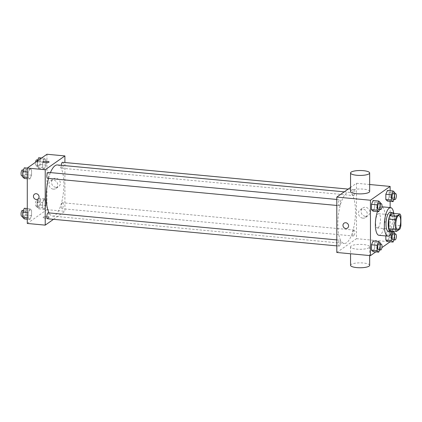 <?xml version="1.0" encoding="UTF-8"?>
<svg xmlns="http://www.w3.org/2000/svg" width="422" height="422" viewBox="0 0 422 422"><rect width="100%" height="100%" fill="white"/><g stroke="black" fill="none" stroke-linecap="round" stroke-linejoin="round"><path stroke-width="0.32" stroke-dasharray="2.11 1.58" d="M378.049 227.748A7.163 2.379 -84.6 0 1 377.379 227.954A7.163 2.379 -84.6 0 1 375.68 220.6A7.163 2.379 -84.6 0 1 378.719 213.69A7.163 2.379 -84.6 0 1 380.486 220.062A7.163 2.379 -84.6 0 1 378.049 227.748M389.78 230.797L393.23 228.376L399.961 229.004M393.23 213.368A9.247 3.07 -84.6 0 1 394.169 215.357L400.9 215.985M393.23 228.376A9.247 3.07 -84.6 0 0 394.169 225.074L394.169 215.357M391.88 230.992A9.553 3.17 95.4 0 0 394.665 222.378A9.553 3.17 95.4 0 0 393.531 213.4M390.155 212.361A9.553 3.17 -84.6 0 1 392.513 220.859A9.553 3.17 -84.6 0 1 389.263 231.103A9.553 3.17 -84.6 0 1 388.372 231.383M394.169 225.074L400.9 225.701M393.816 213.427A14.327 4.758 -84.6 0 1 392.165 231.019M377.495 211.591A14.327 4.758 -84.6 0 1 381.63 206.764A14.327 4.758 -84.6 0 1 385.165 219.514A14.327 4.758 -84.6 0 1 380.291 234.88A14.327 4.758 -84.6 0 1 378.956 235.297M379.679 209.465L380.354 207.893L374.747 207.366L373.106 211.179L374.747 207.366L374.747 202.032L373.106 200.519L374.747 202.032L380.354 202.56M394.048 199.384L394.723 197.812L389.116 197.285L387.475 201.104L389.116 197.285L389.116 191.957L387.475 190.438L389.116 191.957L394.723 192.479M375.807 251.876L381.884 247.614M390.134 241.79L390.134 207.561M390.134 201.352L390.134 190.691M379.679 249.908L380.354 248.331L374.747 247.804L373.106 251.623L374.747 247.804L374.747 242.476L373.106 240.962L374.747 242.476L380.354 243.003M394.048 239.828L394.723 238.251L389.116 237.728L387.475 241.542L389.116 237.728L389.116 232.395L387.475 230.881L385.835 234.695L385.835 235.945L385.835 234.695L389.97 235.086M346.647 242.713A25.695 8.53 -84.6 0 1 344.246 243.462A25.695 8.53 -84.6 0 1 338.154 217.082A25.695 8.53 -84.6 0 1 349.047 192.29A25.695 8.53 -84.6 0 1 355.387 215.151A25.695 8.53 -84.6 0 1 346.647 242.713M336.809 252.477L356.49 238.673L356.49 183.275L350.55 187.437M353.831 195.502A2.986 0.992 -84.6 0 1 353.552 195.586A2.986 0.992 -84.6 0 1 352.845 192.522A2.986 0.992 -84.6 0 1 354.111 189.642A2.986 0.992 -84.6 0 1 354.844 192.3A2.986 0.992 -84.6 0 1 353.831 195.502M339.462 205.583A2.986 0.992 -84.6 0 1 339.183 205.667A2.986 0.992 -84.6 0 1 338.476 202.602A2.986 0.992 -84.6 0 1 339.742 199.722A2.986 0.992 -84.6 0 1 340.48 202.381A2.986 0.992 -84.6 0 1 339.462 205.583M339.462 246.021A2.986 0.992 -84.6 0 1 339.183 246.11A2.986 0.992 -84.6 0 1 338.476 243.046A2.986 0.992 -84.6 0 1 339.742 240.165A2.986 0.992 -84.6 0 1 340.48 242.819A2.986 0.992 -84.6 0 1 339.462 246.021M353.831 230.169A2.986 0.992 95.4 0 0 352.813 233.371A2.986 0.992 95.4 0 0 353.552 236.03A2.986 0.992 95.4 0 0 354.818 233.15A2.986 0.992 95.4 0 0 354.111 230.085A2.986 0.992 95.4 0 0 353.831 230.169M356.49 183.275L369.656 184.509M356.49 238.673L390.134 241.827M365.457 216.354A4.695 4.262 -125.1 0 0 368.158 215.658A4.695 4.262 -125.1 0 0 368.949 209.365A4.695 4.262 -125.1 0 0 362.762 207.967A4.695 4.262 -125.1 0 0 361.285 212.888A4.695 4.262 -125.1 0 0 365.457 216.354M350.55 191.44A9.553 2.453 180 0 1 360.103 188.987A9.553 2.453 180 0 1 369.656 191.44M351.13 245.994A9.553 2.453 0 0 0 350.55 246.838A9.553 2.453 0 0 0 360.103 249.286A9.553 2.453 0 0 0 369.656 246.838A9.553 2.453 0 0 0 361.77 244.422A9.553 2.453 0 0 0 351.13 245.994M369.656 265.301A9.553 2.453 0 0 0 361.77 262.89A9.553 2.453 0 0 0 351.13 264.462A9.553 2.453 0 0 0 350.55 265.301M362.867 218.169A4.695 4.262 -125.1 0 0 365.563 217.478A4.695 4.262 -125.1 0 0 366.359 211.185A4.695 4.262 -125.1 0 0 360.172 209.787A4.695 4.262 -125.1 0 0 358.695 214.708A4.695 4.262 -125.1 0 0 362.867 218.169M344.067 223.18L344.062 223.18A2.986 2.711 54.9 0 1 347.997 224.066A2.986 2.711 54.9 0 1 347.496 228.065L347.491 228.065M57.461 164.949A25.695 8.53 -84.6 0 1 63.801 187.811A25.695 8.53 -84.6 0 1 55.066 215.368A25.695 8.53 -84.6 0 1 52.666 216.117A25.695 8.53 -84.6 0 1 49.036 212.904M48.535 178.411A25.695 8.53 -84.6 0 1 50.45 172.593M62.245 202.829A2.986 0.992 95.4 0 0 61.232 206.031A2.986 0.992 95.4 0 0 61.971 208.684A2.986 0.992 95.4 0 0 63.231 205.804A2.986 0.992 95.4 0 0 62.525 202.739A2.986 0.992 95.4 0 0 62.245 202.829M48.161 172.382A2.986 0.992 -84.6 0 1 48.894 175.035A2.986 0.992 -84.6 0 1 47.881 178.237A2.986 0.992 -84.6 0 1 47.602 178.321M48.161 212.82A2.986 0.992 -84.6 0 1 48.894 215.478A2.986 0.992 -84.6 0 1 47.881 218.675A2.986 0.992 -84.6 0 1 47.602 218.765M62.525 162.301A2.986 0.992 -84.6 0 1 63.263 164.955A2.986 0.992 -84.6 0 1 62.245 168.156A2.986 0.992 -84.6 0 1 61.971 168.246A2.986 0.992 -84.6 0 1 61.248 165.303M53.515 219.319L64.904 211.327L64.904 162.523M45.945 159.774L44.305 158.261L42.664 162.074L42.664 167.407L44.305 168.921L45.945 165.102L45.945 159.774L44.305 158.261L42.664 162.074L42.664 167.407L44.305 168.921L45.945 165.102L45.945 159.774L40.338 159.247L38.697 157.733M31.576 210.293L29.936 208.779L28.295 212.593L28.295 217.926L29.936 219.44L31.576 215.626L31.576 210.293L29.936 208.779L28.295 212.593L28.295 217.926L29.936 219.44L31.576 215.626L31.576 210.293L25.969 209.766L24.328 208.252M27.282 223.454L46.958 209.644L46.958 154.246M31.576 169.855L29.936 168.341L28.295 172.155L28.295 177.483L29.936 179.002L31.576 175.183L31.576 169.855L29.936 168.341L28.295 172.155L28.295 177.483L29.936 179.002L31.576 175.183L31.576 169.855L25.969 169.327L24.328 167.814M45.945 200.213L44.305 198.699L42.664 202.513L42.664 207.846L44.305 209.359L45.945 205.546L45.945 200.213L44.305 198.699L42.664 202.513L42.664 207.846L44.305 209.359L45.945 205.546L45.945 200.213L40.338 199.69L38.697 198.171L37.057 201.99L37.057 207.318L38.697 208.832L40.338 205.018L40.338 199.69M46.958 209.644L64.904 211.327M55.931 187.326A4.695 4.262 -125.1 0 0 58.632 186.63A4.695 4.262 -125.1 0 0 59.423 180.336A4.695 4.262 -125.1 0 0 53.235 178.944A4.695 4.262 -125.1 0 0 51.758 183.86A4.695 4.262 -125.1 0 0 55.931 187.326M43.287 217.124A2.986 0.765 0 0 0 43.107 217.388A2.986 0.765 0 0 0 46.093 218.153A2.986 0.765 0 0 0 49.079 217.388A2.986 0.765 0 0 0 46.61 216.634A2.986 0.765 0 0 0 43.287 217.124A2.986 0.765 0 0 0 43.107 217.388A2.986 0.765 0 0 0 46.093 218.153A2.986 0.765 0 0 0 49.079 217.388A2.986 0.765 0 0 0 46.61 216.634A2.986 0.765 0 0 0 43.287 217.124M49.079 161.995L49.079 161.995A2.986 0.765 180 0 1 48.894 162.259A2.986 0.765 180 0 1 45.571 162.75A2.986 0.765 180 0 1 43.107 161.995L43.107 161.99M53.341 189.146A4.695 4.262 -125.1 0 0 56.036 188.449A4.695 4.262 -125.1 0 0 56.833 182.156A4.695 4.262 -125.1 0 0 50.645 180.758A4.695 4.262 -125.1 0 0 49.168 185.68A4.695 4.262 -125.1 0 0 53.341 189.146M34.535 194.152L34.535 194.152A2.986 2.711 54.9 0 1 38.471 195.038A2.986 2.711 54.9 0 1 37.969 199.036L37.964 199.036M38.697 206.39A2.986 0.992 -84.6 0 1 38.418 206.474A2.986 0.992 -84.6 0 1 37.711 203.409A2.986 0.992 -84.6 0 1 38.977 200.534A2.986 0.992 -84.6 0 1 39.71 203.188A2.986 0.992 -84.6 0 1 38.697 206.39M38.697 198.171L44.305 198.699M37.057 201.99L42.664 202.513M37.057 207.318L42.664 207.846M38.697 208.832L44.305 209.359M40.338 205.018L45.945 205.546M36.456 206.179A2.986 0.992 -84.6 0 1 36.176 206.268A2.986 0.992 -84.6 0 1 35.469 203.204A2.986 0.992 -84.6 0 1 36.73 200.323A2.986 0.992 -84.6 0 1 37.468 202.977A2.986 0.992 -84.6 0 1 36.456 206.179M37.273 161.04L37.057 166.88L38.697 168.394L40.338 164.58L40.338 159.247M38.697 165.946A2.986 0.992 -84.6 0 1 38.418 166.036A2.986 0.992 -84.6 0 1 37.711 162.971A2.986 0.992 -84.6 0 1 38.977 160.091A2.986 0.992 -84.6 0 1 39.71 162.75A2.986 0.992 -84.6 0 1 38.697 165.946M41.604 158.007L44.305 158.261M37.057 161.547L42.664 162.074M37.057 166.88L42.664 167.407M38.697 168.394L44.305 168.921M40.338 164.58L45.945 165.102M36.73 159.88A2.986 0.992 -84.6 0 1 37.468 162.539A2.986 0.992 -84.6 0 1 36.456 165.74A2.986 0.992 -84.6 0 1 36.176 165.825A2.986 0.992 -84.6 0 1 35.527 162.27M24.328 218.912L25.969 215.099L25.969 209.766M24.328 216.47A2.986 0.992 -84.6 0 1 24.049 216.555A2.986 0.992 -84.6 0 1 23.342 213.49A2.986 0.992 -84.6 0 1 24.608 210.61A2.986 0.992 -84.6 0 1 25.346 213.268A2.986 0.992 -84.6 0 1 24.328 216.47M27.282 208.531L29.936 208.779M27.282 212.498L28.295 212.593M27.282 217.831L28.295 217.926M27.282 219.192L29.936 219.44M25.969 215.099L31.576 215.626M22.366 210.399A2.986 0.992 -84.6 0 1 23.099 213.057A2.986 0.992 -84.6 0 1 22.086 216.259A2.986 0.992 -84.6 0 1 21.807 216.344M24.328 178.474L25.969 174.661L25.969 169.327M24.328 176.027A2.986 0.992 -84.6 0 1 24.049 176.116A2.986 0.992 -84.6 0 1 23.342 173.052A2.986 0.992 -84.6 0 1 24.608 170.172A2.986 0.992 -84.6 0 1 25.346 172.825A2.986 0.992 -84.6 0 1 24.328 176.027M27.282 168.088L29.936 168.341M27.282 172.06L28.295 172.155M27.282 177.388L28.295 177.483M27.282 178.749L29.936 179.002M25.969 174.661L31.576 175.183M22.366 169.96A2.986 0.992 -84.6 0 1 23.099 172.619A2.986 0.992 -84.6 0 1 22.086 175.816A2.986 0.992 -84.6 0 1 21.807 175.905M394.723 238.251L394.723 233.893M393.362 233.767A2.986 0.992 -84.6 0 1 394.095 236.42A2.986 0.992 -84.6 0 1 393.082 239.622A2.986 0.992 -84.6 0 1 392.803 239.712M389.116 237.728L389.116 232.395L387.475 230.881L392.059 231.309M387.475 230.881L385.835 234.695M389.116 232.395L394.723 232.923M394.723 197.812L394.723 193.45M393.362 193.323A2.986 0.992 -84.6 0 1 394.095 195.982A2.986 0.992 -84.6 0 1 393.082 199.184A2.986 0.992 -84.6 0 1 392.803 199.268M389.116 197.285L389.116 191.957M380.354 248.331L380.354 243.974M378.993 243.847A2.986 0.992 -84.6 0 1 379.731 246.501A2.986 0.992 -84.6 0 1 378.713 249.703A2.986 0.992 -84.6 0 1 378.439 249.787M374.747 247.804L374.747 242.476M380.354 207.893L380.354 203.531M378.993 203.404A2.986 0.992 -84.6 0 1 379.731 206.063A2.986 0.992 -84.6 0 1 378.713 209.265A2.986 0.992 -84.6 0 1 378.439 209.349M374.747 207.366L374.747 202.032M398.906 215.579L378.719 213.69M397.566 229.848L377.379 227.954M381.63 206.764L381.931 206.796M350.55 246.838L350.55 253.77M369.656 246.838L369.656 255.558M365.563 217.478L368.158 215.658M360.172 209.787L362.762 207.967M52.666 216.117L344.246 243.462M344.273 191.846L349.047 192.29M354.111 230.085L62.525 202.739M353.552 236.03L61.971 208.684M336.809 205.445L339.183 205.667M336.809 199.448L339.742 199.722M336.809 245.884L339.183 246.11M336.809 239.891L339.742 240.165M61.971 168.246L353.552 195.586M348.197 189.088L354.111 189.642M56.036 188.449L58.632 186.63M50.645 180.758L53.235 178.944M36.176 206.268L38.418 206.474M36.73 200.323L38.977 200.534M36.176 165.825L38.418 166.036M37.732 159.975L38.977 160.091M22.688 216.428L24.049 216.555M23.368 210.494L24.608 210.61M22.688 175.99L24.049 176.116M23.368 170.055L24.608 170.172"/><path stroke-width="0.63" d="M398.236 229.637A7.163 2.379 -84.6 0 1 397.566 229.848A7.163 2.379 -84.6 0 1 395.868 222.494A7.163 2.379 -84.6 0 1 398.906 215.579A7.163 2.379 -84.6 0 1 400.673 221.956A7.163 2.379 -84.6 0 1 398.236 229.637M400.9 225.701L400.9 215.985A9.247 3.07 -84.6 0 0 399.961 214.001L396.511 216.423A9.247 3.07 -84.6 0 0 395.572 219.725L395.572 229.441A9.247 3.07 -84.6 0 0 396.511 231.425L399.961 229.004A9.247 3.07 -84.6 0 0 400.9 225.701M395.572 219.725L388.841 219.097L388.841 228.814L395.572 229.441M388.841 228.814A9.247 3.07 -84.6 0 0 389.78 230.797L396.511 231.425M388.841 219.097A9.247 3.07 -84.6 0 1 389.78 215.79L396.511 216.423M399.961 214.001L393.23 213.368L389.78 215.79M393.531 213.4A9.553 3.17 95.4 0 0 392.397 212.572A9.553 3.17 95.4 0 0 388.224 224.383A9.553 3.17 95.4 0 0 390.614 231.594A9.553 3.17 95.4 0 0 391.88 230.992M390.614 231.594L388.372 231.383A9.553 3.17 -84.6 0 1 385.982 224.172A9.553 3.17 -84.6 0 1 390.155 212.361L392.397 212.572M392.165 231.019A14.327 4.758 -84.6 0 1 389.263 235.724A14.327 4.758 -84.6 0 1 387.923 236.141A14.327 4.758 -84.6 0 1 384.526 221.429A14.327 4.758 -84.6 0 1 390.603 207.608A14.327 4.758 -84.6 0 1 393.816 213.427M387.923 236.141L378.956 235.297A14.327 4.758 -84.6 0 1 375.438 226.704A14.327 4.758 -84.6 0 1 377.495 211.591M380.354 203.531L380.354 202.56L378.713 201.046L373.106 200.519L371.466 204.338L371.466 209.665L373.106 211.179L378.713 211.707L379.679 209.465M394.723 193.45L394.723 192.479L393.082 190.966L387.475 190.438L385.835 194.257L385.835 199.585L387.475 201.104L393.082 201.626L394.048 199.384M390.134 190.691L390.134 186.429L370.453 200.234L370.453 255.632L375.807 251.876M381.884 247.614L390.134 241.79M390.134 207.561L390.134 201.352M380.354 243.974L380.354 243.003L378.713 241.484L373.106 240.962L371.466 244.776L371.466 250.109L373.106 251.623L378.713 252.15L379.679 249.908M394.723 233.893L394.723 232.923L393.082 231.409L391.442 235.223L391.442 240.556L385.835 240.028L385.835 235.945L385.835 240.028L387.475 241.542L393.082 242.07L394.048 239.828M350.55 187.437L336.809 197.079L336.809 252.477L370.453 255.632M336.809 197.079L370.453 200.234M347.496 228.065A2.986 2.711 54.9 0 1 345.782 228.508A2.986 2.711 54.9 0 1 343.123 226.303A2.986 2.711 54.9 0 1 344.062 223.18A2.986 2.711 54.9 0 1 347.997 224.066A2.986 2.711 54.9 0 1 347.491 228.065A2.986 2.711 54.9 0 1 345.776 228.508A2.986 2.711 54.9 0 1 343.128 226.303A2.986 2.711 54.9 0 1 344.067 223.18M369.656 184.509L390.134 186.429M369.656 172.973L369.656 191.44A9.553 2.453 180 0 1 369.076 192.279A9.553 2.453 180 0 1 358.442 193.851A9.553 2.453 180 0 1 350.55 191.44L350.55 172.973A9.553 2.453 180 0 1 360.103 170.525A9.553 2.453 180 0 1 369.656 172.973A9.553 2.453 180 0 1 369.076 173.817A9.553 2.453 180 0 1 358.442 175.388A9.553 2.453 180 0 1 350.55 172.973M350.55 253.77L350.55 265.301A9.553 2.453 0 0 0 360.103 267.754A9.553 2.453 0 0 0 369.656 265.301L369.656 255.558M49.036 212.904A25.695 8.53 -84.6 0 1 48.535 178.411M50.45 172.593A25.695 8.53 -84.6 0 1 57.461 164.949L344.273 191.846M336.809 205.445L47.602 178.321A2.986 0.992 -84.6 0 1 46.895 175.262A2.986 0.992 -84.6 0 1 48.161 172.382L336.809 199.448M336.809 245.884L47.602 218.765A2.986 0.992 -84.6 0 1 46.895 215.7A2.986 0.992 -84.6 0 1 48.161 212.82L336.809 239.891M61.248 165.303A2.986 0.992 -84.6 0 1 62.525 162.301L348.197 189.088M64.904 162.523L64.904 155.929L45.223 169.739L45.223 225.137L53.515 219.319M64.904 155.929L46.958 154.246L27.282 168.056L45.223 169.739M27.282 168.056L27.282 223.454L45.223 225.137M37.969 199.036A2.986 2.711 54.9 0 1 36.25 199.479A2.986 2.711 54.9 0 1 33.596 197.28A2.986 2.711 54.9 0 1 34.535 194.152A2.986 2.711 54.9 0 1 38.471 195.038A2.986 2.711 54.9 0 1 37.964 199.036A2.986 2.711 54.9 0 1 36.25 199.479A2.986 2.711 54.9 0 1 33.596 197.28A2.986 2.711 54.9 0 1 34.535 194.152M48.894 162.254A2.986 0.765 180 0 1 45.571 162.744A2.986 0.765 180 0 1 43.107 161.99A2.986 0.765 180 0 1 46.093 161.225A2.986 0.765 180 0 1 49.079 161.99A2.986 0.765 180 0 1 48.894 162.254M43.107 161.995A2.986 0.765 180 0 1 46.093 161.23A2.986 0.765 180 0 1 49.079 161.995M41.604 158.007L38.697 157.733L37.273 161.04M35.527 162.27A2.986 0.992 -84.6 0 1 36.73 159.88L37.732 159.975M27.282 208.531L24.328 208.252L22.688 212.071L22.688 217.399L24.328 218.912L27.282 219.192M22.688 212.071L27.282 212.498M22.688 217.399L27.282 217.831M22.688 216.428L21.807 216.344A2.986 0.992 -84.6 0 1 21.1 213.279A2.986 0.992 -84.6 0 1 22.366 210.399L23.368 210.494M27.282 168.088L24.328 167.814L22.688 171.627L22.688 176.96L24.328 178.474L27.282 178.749M22.688 171.627L27.282 172.06M22.688 176.96L27.282 177.388M22.688 175.99L21.807 175.905A2.986 0.992 -84.6 0 1 21.1 172.841A2.986 0.992 -84.6 0 1 22.366 169.96L23.368 170.055M391.442 240.556L393.082 242.07M395.045 239.918L392.803 239.712A2.986 0.992 -84.6 0 1 392.096 236.647A2.986 0.992 -84.6 0 1 393.362 233.767L395.604 233.978A2.986 0.992 -84.6 0 1 396.342 236.631A2.986 0.992 -84.6 0 1 395.324 239.833A2.986 0.992 -84.6 0 1 395.045 239.918A2.986 0.992 -84.6 0 1 394.338 236.853A2.986 0.992 -84.6 0 1 395.604 233.978M392.059 231.309L393.082 231.409M389.97 235.086L391.442 235.223M385.835 240.028L387.475 241.542M393.082 190.966L391.442 194.785L391.442 200.112L393.082 201.626M395.045 199.479L392.803 199.268A2.986 0.992 -84.6 0 1 392.096 196.204A2.986 0.992 -84.6 0 1 393.362 193.323L395.604 193.534A2.986 0.992 -84.6 0 1 396.342 196.193A2.986 0.992 -84.6 0 1 395.324 199.395A2.986 0.992 -84.6 0 1 395.045 199.479A2.986 0.992 -84.6 0 1 394.338 196.415A2.986 0.992 -84.6 0 1 395.604 193.534M387.475 190.438L385.835 194.257L391.442 194.785M385.835 194.257L385.835 199.585L391.442 200.112M385.835 199.585L387.475 201.104M378.713 241.484L377.073 245.303L377.073 250.631L378.713 252.15M380.681 249.998L378.439 249.787A2.986 0.992 -84.6 0 1 377.727 246.722A2.986 0.992 -84.6 0 1 378.993 243.847L381.235 244.053A2.986 0.992 -84.6 0 1 381.973 246.712A2.986 0.992 -84.6 0 1 380.961 249.914A2.986 0.992 -84.6 0 1 380.681 249.998A2.986 0.992 -84.6 0 1 379.974 246.933A2.986 0.992 -84.6 0 1 381.235 244.053M373.106 240.962L371.466 244.776L377.073 245.303M371.466 244.776L371.466 250.109L377.073 250.631M371.466 250.109L373.106 251.623M378.713 201.046L377.073 204.86L377.073 210.193L378.713 211.707M380.681 209.56L378.439 209.349A2.986 0.992 -84.6 0 1 377.727 206.284A2.986 0.992 -84.6 0 1 378.993 203.404L381.235 203.615A2.986 0.992 -84.6 0 1 381.973 206.268A2.986 0.992 -84.6 0 1 380.961 209.47A2.986 0.992 -84.6 0 1 380.681 209.56A2.986 0.992 -84.6 0 1 379.974 206.495A2.986 0.992 -84.6 0 1 381.235 203.615M373.106 200.519L371.466 204.338L377.073 204.86M371.466 204.338L371.466 209.665L377.073 210.193M371.466 209.665L373.106 211.179M381.931 206.796L390.603 207.608"/></g></svg>
